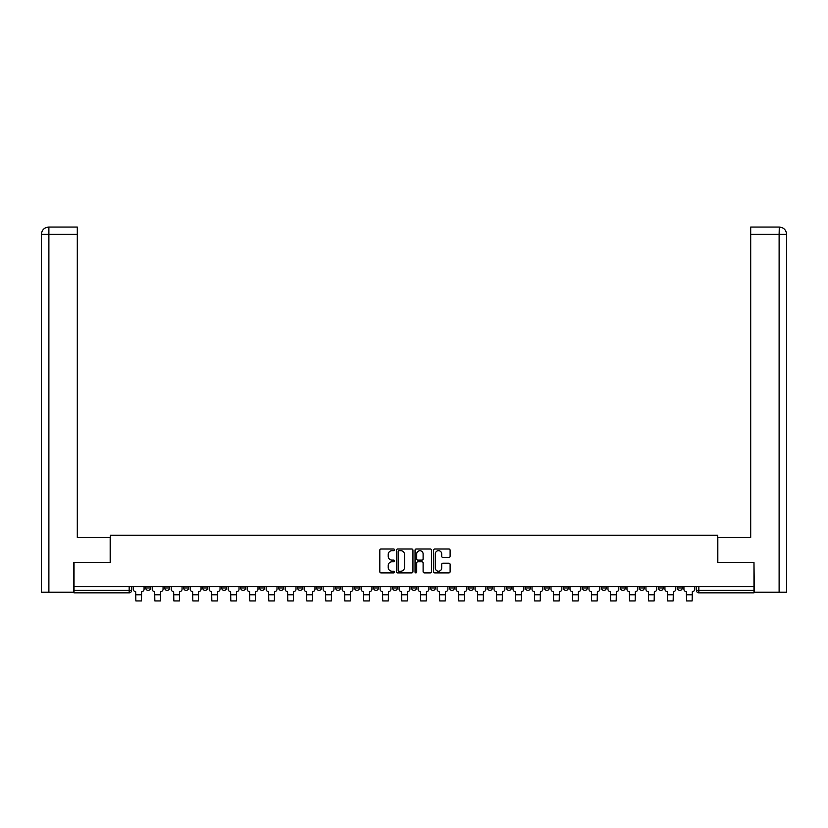 <?xml version="1.0" encoding="UTF-8"?>
<svg xmlns="http://www.w3.org/2000/svg" width="828" height="828" viewBox="0 0 828 828"><rect width="100%" height="100%" fill="white"/><g stroke="black" fill="none" stroke-linecap="round" stroke-linejoin="round"><path stroke-width="1.24" d="M394.521 549.844A0.838 0.838 0 0 0 393.693 549.005L380.994 549.005A1.19 1.19 0 0 0 379.804 550.196L379.804 571.703A1.19 1.19 0 0 0 380.994 572.904L393.693 572.904A0.838 0.838 0 0 0 394.521 572.065A0.838 0.838 0 0 0 393.693 571.227L392.048 571.227A3.819 3.819 0 0 1 388.218 567.408L388.218 565.617A3.819 3.819 0 0 1 392.048 561.788L393.693 561.788A0.838 0.838 0 0 0 394.521 560.949A0.838 0.838 0 0 0 393.693 560.111L392.048 560.111A3.819 3.819 0 0 1 388.218 556.292L388.218 554.501A3.819 3.819 0 0 1 392.048 550.682L393.693 550.682A0.838 0.838 0 0 0 394.521 549.844M658.426 586.638L658.426 587.973L663.29 587.973A2.432 2.432 0 0 1 660.858 590.405A2.432 2.432 0 0 1 658.426 587.973L658.426 586.638M639.433 586.638L639.433 587.973L644.308 587.973A2.432 2.432 0 0 1 641.866 590.405A2.432 2.432 0 0 1 639.433 587.973L639.433 586.638M525.501 586.638L525.501 587.973L530.365 587.973A2.432 2.432 0 0 1 527.933 590.405A2.432 2.432 0 0 1 525.501 587.973L525.501 586.638M506.508 586.638L506.508 587.973L511.383 587.973A2.432 2.432 0 0 1 508.941 590.405A2.432 2.432 0 0 1 506.508 587.973L506.508 586.638M487.526 586.638L487.526 587.973L492.391 587.973A2.432 2.432 0 0 1 489.959 590.405A2.432 2.432 0 0 1 487.526 587.973L487.526 586.638M449.542 586.638L449.542 587.973L454.417 587.973A2.432 2.432 0 0 1 451.974 590.405A2.432 2.432 0 0 1 449.542 587.973L449.542 586.638M411.568 587.973L411.568 586.638L411.568 587.973A2.432 2.432 0 0 0 414 590.405A2.432 2.432 0 0 1 411.568 587.973L416.432 587.973A2.432 2.432 0 0 1 414 590.405A2.432 2.432 0 0 0 416.432 587.973L416.432 586.638L416.432 587.973M392.575 587.973L392.575 586.638L392.575 587.973A2.432 2.432 0 0 0 395.008 590.405A2.432 2.432 0 0 1 392.575 587.973L397.45 587.973A2.432 2.432 0 0 1 395.008 590.405M373.583 587.973L373.583 586.638L373.583 587.973A2.432 2.432 0 0 0 376.026 590.405A2.432 2.432 0 0 1 373.583 587.973L378.458 587.973A2.432 2.432 0 0 1 376.026 590.405A2.432 2.432 0 0 0 378.458 587.973L378.458 586.638L378.458 587.973M354.601 586.638L354.601 587.973L359.466 587.973A2.432 2.432 0 0 1 357.034 590.405A2.432 2.432 0 0 1 354.601 587.973L354.601 586.638M335.609 586.638L335.609 587.973L340.474 587.973A2.432 2.432 0 0 1 338.041 590.405A2.432 2.432 0 0 1 335.609 587.973L335.609 586.638M316.617 586.638L316.617 587.973L321.492 587.973A2.432 2.432 0 0 1 319.059 590.405A2.432 2.432 0 0 1 316.617 587.973L316.617 586.638M297.635 587.973L297.635 586.638L297.635 587.973A2.432 2.432 0 0 0 300.067 590.405A2.432 2.432 0 0 1 297.635 587.973L302.499 587.973A2.432 2.432 0 0 1 300.067 590.405M259.65 587.973L259.65 586.638L259.65 587.973A2.432 2.432 0 0 0 262.083 590.405A2.432 2.432 0 0 1 259.65 587.973L264.525 587.973A2.432 2.432 0 0 1 262.083 590.405A2.432 2.432 0 0 0 264.525 587.973L264.525 586.638L264.525 587.973M240.669 587.973L240.669 586.638L240.669 587.973A2.432 2.432 0 0 0 243.101 590.405A2.432 2.432 0 0 1 240.669 587.973L245.533 587.973A2.432 2.432 0 0 1 243.101 590.405A2.432 2.432 0 0 0 245.533 587.973L245.533 586.638L245.533 587.973M221.676 587.973L221.676 586.638L221.676 587.973A2.432 2.432 0 0 0 224.109 590.405A2.432 2.432 0 0 1 221.676 587.973L226.541 587.973A2.432 2.432 0 0 1 224.109 590.405A2.432 2.432 0 0 0 226.541 587.973L226.541 586.638L226.541 587.973M202.684 587.973L202.684 586.638L202.684 587.973A2.432 2.432 0 0 0 205.116 590.405A2.432 2.432 0 0 1 202.684 587.973L207.559 587.973A2.432 2.432 0 0 1 205.116 590.405M183.692 587.973L183.692 586.638L183.692 587.973A2.432 2.432 0 0 0 186.134 590.405A2.432 2.432 0 0 1 183.692 587.973L188.567 587.973A2.432 2.432 0 0 1 186.134 590.405A2.432 2.432 0 0 0 188.567 587.973L188.567 586.638L188.567 587.973M164.71 587.973L164.71 586.638L164.71 587.973A2.432 2.432 0 0 0 167.142 590.405A2.432 2.432 0 0 1 164.71 587.973L169.574 587.973A2.432 2.432 0 0 1 167.142 590.405A2.432 2.432 0 0 0 169.574 587.973L169.574 586.638L169.574 587.973M448.921 557.43A1.19 1.19 0 0 0 450.111 556.23L450.111 550.196A1.19 1.19 0 0 0 448.921 549.005L434.824 549.005A1.19 1.19 0 0 0 433.624 550.196L433.624 571.703A1.19 1.19 0 0 0 434.824 572.904L448.921 572.904A1.19 1.19 0 0 0 450.111 571.703L450.111 564.417A1.19 1.19 0 0 0 448.921 563.226L442.887 563.226A1.19 1.19 0 0 0 441.686 564.417L441.686 568.029A3.198 3.198 0 0 1 438.498 571.227A3.198 3.198 0 0 1 435.3 568.029L435.3 553.87A3.198 3.198 0 0 1 438.498 550.682A3.198 3.198 0 0 1 441.686 553.87L441.686 556.23A1.19 1.19 0 0 0 442.887 557.43L448.921 557.43M48.883 592.237L41.4 592.237L41.4 234.365C41.835 229.925 44.267 227.493 48.697 227.058L77.304 227.058L77.304 234.365L48.883 234.365L48.883 592.237L73.661 592.237L73.661 562.409L110.3 562.409L110.3 535.271L717.7 535.271L717.7 562.409L753.977 562.409L753.977 586.638L74.023 586.638L74.023 590.405L131.6 590.405L131.6 586.638M74.023 562.409L74.023 586.638M412.955 550.196A1.19 1.19 0 0 0 411.764 549.005L397.657 549.005A1.19 1.19 0 0 0 396.467 550.196L396.467 571.703A1.19 1.19 0 0 0 397.657 572.904L411.764 572.904A1.19 1.19 0 0 0 412.955 571.703L412.955 550.196M416.236 549.005L430.343 549.005A1.19 1.19 0 0 1 431.533 550.196L431.533 571.703A1.19 1.19 0 0 1 430.343 572.904L424.309 572.904A1.19 1.19 0 0 1 423.108 571.703L423.108 562.988A1.19 1.19 0 0 0 421.918 561.788L417.912 561.788A1.19 1.19 0 0 0 416.722 562.988L416.722 572.065A0.838 0.838 0 0 1 415.884 572.904A0.838 0.838 0 0 1 415.045 572.065L415.045 550.196A1.19 1.19 0 0 1 416.236 549.005M696.4 586.638L696.4 590.405L753.977 590.405L753.977 592.848L698.832 592.848A2.432 2.432 0 0 1 696.4 590.405M753.977 586.638L753.977 590.405M131.6 590.405A2.432 2.432 0 0 1 129.168 592.848L74.023 592.848L74.023 590.405M682.282 586.638L682.282 587.973A2.432 2.432 0 0 1 679.85 590.405A2.432 2.432 0 0 1 677.418 587.973L682.282 587.973M677.418 586.638L677.418 587.973M663.29 586.638L663.29 587.973M644.308 586.638L644.308 587.973L644.308 586.638M625.316 586.638L625.316 587.973A2.432 2.432 0 0 1 622.884 590.405A2.432 2.432 0 0 1 620.441 587.973L625.316 587.973M620.441 586.638L620.441 587.973M606.324 586.638L606.324 587.973A2.432 2.432 0 0 1 603.891 590.405A2.432 2.432 0 0 1 601.459 587.973L606.324 587.973M601.459 586.638L601.459 587.973M587.331 586.638L587.331 587.973A2.432 2.432 0 0 1 584.899 590.405A2.432 2.432 0 0 1 582.467 587.973L587.331 587.973M582.467 586.638L582.467 587.973M568.35 586.638L568.35 587.973A2.432 2.432 0 0 1 565.917 590.405A2.432 2.432 0 0 1 563.475 587.973L568.35 587.973M563.475 586.638L563.475 587.973M549.357 586.638L549.357 587.973A2.432 2.432 0 0 1 546.925 590.405A2.432 2.432 0 0 1 544.493 587.973L549.357 587.973M544.493 586.638L544.493 587.973M530.365 586.638L530.365 587.973A2.432 2.432 0 0 1 527.933 590.405M511.383 586.638L511.383 587.973M492.391 587.973L492.391 586.638L492.391 587.973A2.432 2.432 0 0 1 489.959 590.405M473.399 586.638L473.399 587.973A2.432 2.432 0 0 1 470.966 590.405A2.432 2.432 0 0 1 468.534 587.973A2.432 2.432 0 0 0 470.966 590.405A2.432 2.432 0 0 0 473.399 587.973L468.534 587.973L468.534 586.638M454.417 587.973L454.417 586.638L454.417 587.973A2.432 2.432 0 0 1 451.974 590.405M435.424 586.638L435.424 587.973A2.432 2.432 0 0 1 432.992 590.405A2.432 2.432 0 0 1 430.55 587.973A2.432 2.432 0 0 0 432.992 590.405M430.55 586.638L430.55 587.973L435.424 587.973M397.45 586.638L397.45 587.973L397.45 586.638M359.466 587.973L359.466 586.638L359.466 587.973A2.432 2.432 0 0 1 357.034 590.405M340.474 587.973L340.474 586.638L340.474 587.973A2.432 2.432 0 0 1 338.041 590.405M321.492 587.973L321.492 586.638L321.492 587.973A2.432 2.432 0 0 1 319.059 590.405M302.499 586.638L302.499 587.973L302.499 586.638M283.507 587.973L283.507 586.638L283.507 587.973A2.432 2.432 0 0 1 281.075 590.405A2.432 2.432 0 0 1 278.643 587.973L283.507 587.973A2.432 2.432 0 0 1 281.075 590.405M278.643 586.638L278.643 587.973M207.559 586.638L207.559 587.973L207.559 586.638M150.582 586.638L150.582 587.973A2.432 2.432 0 0 1 148.15 590.405A2.432 2.432 0 0 1 145.718 587.973A2.432 2.432 0 0 0 148.15 590.405A2.432 2.432 0 0 0 150.582 587.973L150.582 586.638M145.718 586.638L145.718 587.973L150.582 587.973M398.972 550.682A0.838 0.838 0 0 0 398.144 551.51L398.144 570.389A0.838 0.838 0 0 0 398.972 571.227L400.711 571.227A3.819 3.819 0 0 0 404.53 567.408L404.53 554.501A3.819 3.819 0 0 0 400.711 550.682L398.972 550.682M423.108 553.932A3.198 3.198 0 0 0 419.91 550.734A3.198 3.198 0 0 0 416.722 553.932L416.722 558.921A1.19 1.19 0 0 0 417.912 560.111L421.918 560.111A1.19 1.19 0 0 0 423.108 558.921L423.108 553.932M133.246 586.638L133.246 589.194A2.432 2.432 139.8 0 0 135.678 591.627L135.854 600.942L141.453 600.942L141.64 591.627A2.432 2.432 139.8 0 0 144.072 589.194L144.072 586.638M152.228 586.638L152.228 589.194A2.432 2.432 139.8 0 0 154.66 591.627L154.846 600.942L160.446 600.942L160.632 591.627A2.432 2.432 139.8 0 0 163.064 589.194L163.064 586.638M171.22 586.638L171.22 589.194A2.432 2.432 139.8 0 0 173.652 591.627L173.839 600.942L179.438 600.942L179.614 591.627A2.432 2.432 139.8 0 0 182.056 589.194L182.056 586.638M110.176 562.409L110.176 537.455L77.304 537.455L77.304 234.365M48.883 227.058L48.883 234.365L41.4 234.365L41.4 519.197L41.4 234.365C41.824 229.936 44.257 227.503 48.707 227.058M717.824 562.409L717.824 537.455L750.696 537.455L750.696 227.058L779.293 227.058L779.117 234.365L750.696 234.365M786.6 519.197L786.6 234.365L786.6 592.237L754.339 592.237L753.977 562.409M779.117 592.237L779.117 234.365L786.6 234.365C786.165 229.925 783.733 227.493 779.303 227.058M190.212 586.638L190.212 589.194A2.432 2.432 139.8 0 0 192.645 591.627L192.831 600.942L198.43 600.942L198.606 591.627A2.432 2.432 139.8 0 0 201.038 589.194L201.038 586.638M209.194 586.638L209.194 589.194A2.432 2.432 139.8 0 0 211.637 591.627L211.813 600.942L217.412 600.942L217.598 591.627A2.432 2.432 139.8 0 0 220.031 589.194L220.031 586.638M228.186 586.638L228.186 589.194A2.432 2.432 139.8 0 0 230.619 591.627L230.805 600.942L236.404 600.942L236.591 591.627A2.432 2.432 139.8 0 0 239.023 589.194L239.023 586.638M247.179 586.638L247.179 589.194A2.432 2.432 139.8 0 0 249.611 591.627L249.797 600.942L255.397 600.942L255.573 591.627A2.432 2.432 139.8 0 0 258.005 589.194L258.005 586.638M266.161 586.638L266.161 589.194A2.432 2.432 139.8 0 0 268.603 591.627L268.779 600.942L274.378 600.942L274.565 591.627A2.432 2.432 139.8 0 0 276.997 589.194L276.997 586.638M285.153 586.638L285.153 589.194A2.432 2.432 139.8 0 0 287.585 591.627L287.771 600.942L293.371 600.942L293.557 591.627A2.432 2.432 139.8 0 0 295.989 589.194L295.989 586.638M304.145 586.638L304.145 589.194A2.432 2.432 139.8 0 0 306.577 591.627L306.764 600.942L312.363 600.942L312.539 591.627A2.432 2.432 139.8 0 0 314.982 589.194L314.982 586.638M323.137 586.638L323.137 589.194A2.432 2.432 139.8 0 0 325.57 591.627L325.746 600.942L331.345 600.942L331.531 591.627A2.432 2.432 139.8 0 0 333.963 589.194L333.963 586.638M342.119 586.638L342.119 589.194A2.432 2.432 139.8 0 0 344.551 591.627L344.738 600.942L350.337 600.942L350.523 591.627A2.432 2.432 139.8 0 0 352.956 589.194L352.956 586.638M361.111 586.638L361.111 589.194A2.432 2.432 139.8 0 0 363.544 591.627L363.73 600.942L369.329 600.942L369.505 591.627A2.432 2.432 139.8 0 0 371.948 589.194L371.948 586.638M380.104 586.638L380.104 589.194A2.432 2.432 139.8 0 0 382.536 591.627L382.712 600.942L388.311 600.942L388.498 591.627A2.432 2.432 139.8 0 0 390.93 589.194L390.93 586.638M399.086 586.638L399.086 589.194A2.432 2.432 139.8 0 0 401.528 591.627L401.704 600.942L407.304 600.942L407.49 591.627A2.432 2.432 139.8 0 0 409.922 589.194L409.922 586.638M418.078 586.638L418.078 589.194A2.432 2.432 139.8 0 0 420.51 591.627L420.696 600.942L426.296 600.942L426.472 591.627A2.432 2.432 139.8 0 0 428.914 589.194L428.914 586.638M437.07 586.638L437.07 589.194A2.432 2.432 139.8 0 0 439.502 591.627L439.689 600.942L445.288 600.942L445.464 591.627A2.432 2.432 139.8 0 0 447.896 589.194L447.896 586.638M456.052 586.638L456.052 589.194A2.432 2.432 139.8 0 0 458.495 591.627L458.671 600.942L464.27 600.942L464.456 591.627A2.432 2.432 139.8 0 0 466.888 589.194L466.888 586.638M475.044 586.638L475.044 589.194A2.432 2.432 139.8 0 0 477.477 591.627L477.663 600.942L483.262 600.942L483.448 591.627A2.432 2.432 139.8 0 0 485.881 589.194L485.881 586.638M494.037 586.638L494.037 589.194A2.432 2.432 139.8 0 0 496.469 591.627L496.655 600.942L502.254 600.942L502.43 591.627A2.432 2.432 139.8 0 0 504.863 589.194L504.863 586.638M513.018 586.638L513.018 589.194A2.432 2.432 139.8 0 0 515.461 591.627L515.637 600.942L521.236 600.942L521.423 591.627A2.432 2.432 139.8 0 0 523.855 589.194L523.855 586.638M532.011 586.638L532.011 589.194A2.432 2.432 139.8 0 0 534.443 591.627L534.629 600.942L540.229 600.942L540.415 591.627A2.432 2.432 139.8 0 0 542.847 589.194L542.847 586.638M551.003 586.638L551.003 589.194A2.432 2.432 139.8 0 0 553.435 591.627L553.621 600.942L559.221 600.942L559.397 591.627A2.432 2.432 139.8 0 0 561.839 589.194L561.839 586.638M569.995 586.638L569.995 589.194A2.432 2.432 139.8 0 0 572.427 591.627L572.603 600.942L578.203 600.942L578.389 591.627A2.432 2.432 139.8 0 0 580.821 589.194L580.821 586.638M588.977 586.638L588.977 589.194A2.432 2.432 139.8 0 0 591.409 591.627L591.596 600.942L597.195 600.942L597.381 591.627A2.432 2.432 139.8 0 0 599.814 589.194L599.814 586.638M607.969 586.638L607.969 589.194A2.432 2.432 139.8 0 0 610.402 591.627L610.588 600.942L616.187 600.942L616.363 591.627A2.432 2.432 139.8 0 0 618.806 589.194L618.806 586.638M626.962 586.638L626.962 589.194A2.432 2.432 139.8 0 0 629.394 591.627L629.57 600.942L635.169 600.942L635.355 591.627A2.432 2.432 139.8 0 0 637.788 589.194L637.788 586.638M645.943 586.638L645.943 589.194A2.432 2.432 139.8 0 0 648.386 591.627L648.562 600.942L654.161 600.942L654.348 591.627A2.432 2.432 139.8 0 0 656.78 589.194L656.78 586.638M664.936 586.638L664.936 589.194A2.432 2.432 139.8 0 0 667.368 591.627L667.554 600.942L673.154 600.942L673.34 591.627A2.432 2.432 139.8 0 0 675.772 589.194L675.772 586.638M683.928 586.638L683.928 589.194A2.432 2.432 139.8 0 0 686.36 591.627L686.547 600.942L692.146 600.942L692.322 591.627A2.432 2.432 139.8 0 0 694.754 589.194L694.754 586.638M129.168 586.638L129.168 592.848M698.832 586.638L698.832 592.848M135.854 594.794L141.453 594.794M135.854 600.942L141.453 600.942M154.846 594.794L160.446 594.794M154.846 600.942L160.446 600.942M173.839 594.794L179.438 594.794M173.839 600.942L179.438 600.942M41.4 234.365L41.4 519.197M192.831 594.794L198.43 594.794M192.831 600.942L198.43 600.942M211.813 594.794L217.412 594.794M211.813 600.942L217.412 600.942M230.805 594.794L236.404 594.794M230.805 600.942L236.404 600.942M249.797 594.794L255.397 594.794M249.797 600.942L255.397 600.942M268.779 594.794L274.378 594.794M268.779 600.942L274.378 600.942M287.771 594.794L293.371 594.794M287.771 600.942L293.371 600.942M306.764 594.794L312.363 594.794M306.764 600.942L312.363 600.942M325.746 594.794L331.345 594.794M325.746 600.942L331.345 600.942M344.738 594.794L350.337 594.794M344.738 600.942L350.337 600.942M363.73 594.794L369.329 594.794M363.73 600.942L369.329 600.942M382.712 594.794L388.311 594.794M382.712 600.942L388.311 600.942M401.704 594.794L407.304 594.794M401.704 600.942L407.304 600.942M420.696 594.794L426.296 594.794M420.696 600.942L426.296 600.942M439.689 594.794L445.288 594.794M439.689 600.942L445.288 600.942M458.671 594.794L464.27 594.794M458.671 600.942L464.27 600.942M477.663 594.794L483.262 594.794M477.663 600.942L483.262 600.942M496.655 594.794L502.254 594.794M496.655 600.942L502.254 600.942M515.637 594.794L521.236 594.794M515.637 600.942L521.236 600.942M534.629 594.794L540.229 594.794M534.629 600.942L540.229 600.942M553.621 594.794L559.221 594.794M553.621 600.942L559.221 600.942M572.603 594.794L578.203 594.794M572.603 600.942L578.203 600.942M591.596 594.794L597.195 594.794M591.596 600.942L597.195 600.942M610.588 594.794L616.187 594.794M610.588 600.942L616.187 600.942M629.57 594.794L635.169 594.794M629.57 600.942L635.169 600.942M648.562 594.794L654.161 594.794M648.562 600.942L654.161 600.942M667.554 594.794L673.154 594.794M667.554 600.942L673.154 600.942M686.547 594.794L692.146 594.794M686.547 600.942L692.146 600.942"/></g></svg>
